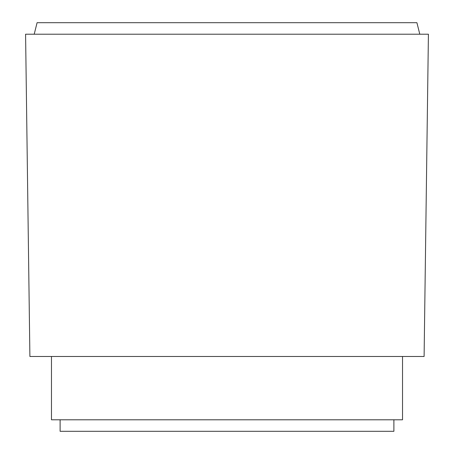<?xml version="1.0" encoding="UTF-8"?>
<svg xmlns="http://www.w3.org/2000/svg" width="454" height="454" viewBox="0 0 454 454"><rect width="100%" height="100%" fill="white"/><g stroke="black" fill="none" stroke-linecap="round" stroke-linejoin="round"><path stroke-width="0.68" d="M393.89 419.791L393.89 431.3L60.11 431.3L60.11 419.791M402.528 356.481L402.528 419.791L51.472 419.791L51.472 356.481M29.896 356.481L25.583 34.209L428.417 34.209L424.104 356.481L29.896 356.481M34.209 34.209L37.086 22.7L416.914 22.7L419.791 34.209"/></g></svg>

